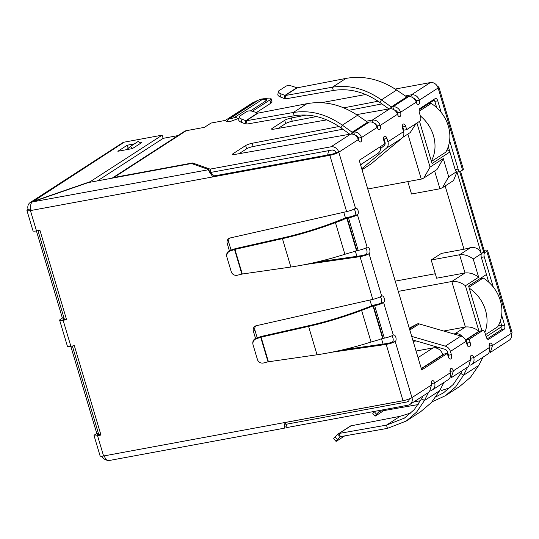 <?xml version="1.0" encoding="UTF-8"?>
<svg xmlns="http://www.w3.org/2000/svg" width="539" height="539" viewBox="0 0 539 539"><rect width="100%" height="100%" fill="white"/><g stroke="black" fill="none" stroke-linecap="round" stroke-linejoin="round"><path stroke-width="0.81" d="M409.802 330.003L419.221 323.919A3.874 3.261 -122.9 0 0 417.732 323.831A3.874 3.261 -122.9 0 0 416.923 324.107L409.478 328.925M419.221 323.919L460.939 336.033L445.302 346.146L411.708 336.39M409.256 328.177L416.923 324.107M448.704 357.775A3.45 1.758 79.5 0 0 448.475 355.208L447.505 351.954A3.45 2.897 57.1 0 0 444.944 349.319L412.78 339.974M445.302 346.146A6.892 5.801 57.1 0 1 450.422 351.415L451.392 354.669A3.45 1.758 -100.5 0 1 450.449 359.068A3.45 1.758 -100.5 0 1 448.259 356.69L447.289 353.443L421.72 369.976L359.223 160.332L384.792 143.798L383.829 140.544A3.45 1.758 -100.5 0 1 384.422 136.286A3.45 1.758 -100.5 0 1 384.765 136.145A3.45 1.758 -100.5 0 1 386.955 138.523L387.925 141.77A6.892 5.801 57.1 0 1 386.315 148.286L361.743 168.781M467.475 345.64A3.45 1.758 79.5 0 0 467.246 343.067L466.275 339.819L469.186 339.28L470.156 342.534A3.45 1.758 -100.5 0 1 469.22 346.934A3.45 1.758 -100.5 0 1 467.03 344.556L466.06 341.302A6.892 5.801 -122.9 0 0 460.939 336.033M466.275 339.819L479.569 331.222L482.486 330.683L469.186 339.28M501.654 315.207L504.605 325.105A3.45 1.758 -100.5 0 1 504.012 329.363L488.758 339.226A3.45 1.758 -100.5 0 1 488.415 339.361A3.45 1.758 -100.5 0 1 486.225 336.99L485.019 332.927A3.45 1.758 79.5 0 0 482.829 330.548L479.912 331.081A3.45 1.758 79.5 0 0 479.569 331.222M482.829 330.548A3.45 1.758 79.5 0 0 482.486 330.683M487.236 338.863L501.095 329.902A3.45 1.758 79.5 0 0 501.688 325.644L500.333 321.096M488.732 282.166L481.34 257.386L484.258 256.847L493.239 286.984M483.301 250.891L484.11 250.372A6.892 1.219 163.4 0 1 487.586 250.426A6.892 1.219 163.4 0 1 486.805 251.322L484.851 252.582L481.94 253.121A3.45 1.758 79.5 0 0 481.34 257.386M484.851 252.582A3.45 1.758 79.5 0 0 484.258 256.847M483.416 251.262A3.45 0.613 163.4 0 1 484.278 251.41A3.45 0.613 163.4 0 1 483.894 251.861L481.94 253.121M460.555 171.368L484.11 250.372M468.607 366.486L470.608 359.688A3.45 1.758 -100.5 0 1 471.201 355.423A3.45 1.758 -100.5 0 1 471.544 355.289A3.45 1.758 -100.5 0 1 473.734 357.667A6.892 5.801 57.1 0 1 471.652 364.526L487.29 354.413A6.892 5.801 -122.9 0 0 489.378 347.547A3.45 1.758 -100.5 0 1 489.971 343.289A3.45 1.758 -100.5 0 1 490.315 343.148A3.45 1.758 -100.5 0 1 492.505 345.526L511.275 333.392A6.892 1.219 -16.6 0 0 512.05 332.496L487.586 250.426M449.62 140.666L458.096 169.091A3.45 1.758 79.5 0 0 460.286 171.469A3.45 1.758 79.5 0 0 460.629 171.328L462.583 170.061A6.892 1.219 -16.6 0 0 463.358 169.172L438.894 87.102A6.892 1.219 -16.6 0 0 437.641 86.779M462.583 170.061L438.119 87.992A6.892 1.219 -16.6 0 0 438.894 87.102M458.096 169.091L455.179 169.623A3.45 1.758 79.5 0 0 457.368 172.002L460.286 171.469M455.179 169.623L448.3 146.554M436.698 107.625L434.832 101.372A3.45 1.758 79.5 0 0 433.821 99.493M402.363 125.836A3.45 1.758 79.5 0 1 402.808 126.928L403.778 130.175L406.689 129.636L419.982 121.039A3.45 1.758 79.5 0 0 420.582 116.781L419.369 112.718A3.45 1.758 -100.5 0 1 419.962 108.454L435.216 98.597A3.45 1.758 -100.5 0 1 435.559 98.455A3.45 1.758 -100.5 0 1 437.749 100.833L441.205 112.442M421.383 368.844L444.379 353.982L447.289 353.443M380.635 148.542L384.206 145.57A3.45 2.897 57.1 0 0 385.008 142.309L384.037 139.062A3.45 1.758 79.5 0 0 383.593 137.977M360.672 165.197L363.812 162.576M362.026 169.738L371.169 163.822A3.874 3.261 -122.9 0 0 371.438 163.627L401.953 138.173A6.892 5.801 -122.9 0 0 403.563 131.657L402.593 128.41A3.45 1.758 -100.5 0 1 403.192 124.145A3.45 1.758 -100.5 0 1 403.529 124.01A3.45 1.758 -100.5 0 1 405.719 126.389L406.689 129.636M416.667 103.239A3.45 1.758 79.5 0 0 416.431 100.665L419.349 100.133A3.45 1.758 -100.5 0 1 418.412 104.532A3.45 1.758 -100.5 0 1 416.223 102.154A6.892 5.801 -122.9 0 0 408.454 96.73L392.816 106.843A6.892 5.801 57.1 0 1 400.578 112.267A3.45 1.758 -100.5 0 1 399.642 116.667A3.45 1.758 -100.5 0 1 397.452 114.288C395.97 110.38 393.416 108.548 389.798 108.79L356.515 114.639M377.563 128.525A3.45 1.758 79.5 0 0 377.334 125.951L380.244 125.412A3.45 1.758 -100.5 0 1 379.308 129.811A3.45 1.758 -100.5 0 1 377.118 127.44A6.892 5.801 -122.9 0 0 369.356 122.009L353.712 132.122A6.892 5.801 57.1 0 1 361.48 137.553A3.45 1.758 -100.5 0 1 360.537 141.952A3.45 1.758 -100.5 0 1 358.347 139.574C356.865 135.666 354.318 133.834 350.7 134.076L234.943 154.423A5.168 0.916 163.4 0 1 232.484 154.356A5.168 0.916 163.4 0 1 233.07 153.682L245.629 145.564A5.168 0.916 163.4 0 1 252.191 143.266L339.004 126.503M229.365 250.682L227.269 243.641A5.168 4.352 57.1 0 1 228.832 238.494A5.168 4.352 57.1 0 1 230.032 237.989L346.631 211.618C350.33 210.762 353.288 209.658 355.518 208.283A3.45 1.758 -100.5 0 1 355.861 208.142A3.45 1.758 -100.5 0 1 358.139 210.864A3.45 1.758 -100.5 0 1 357.451 214.785A6.892 1.219 163.4 0 1 348.497 217.884L343.875 219.245L342.919 218.915L345.876 217.891A3.995 0.707 163.4 0 1 348.794 217.102L350.06 216.873A3.45 0.613 -16.6 0 0 354.541 215.324A3.45 1.758 79.5 0 0 355.39 212.44A3.45 1.758 79.5 0 0 354.056 209.119M353.207 251.625L358.186 250.386A6.892 1.219 -16.6 0 0 367.14 247.286A3.45 1.758 -100.5 0 1 367.483 247.145A3.45 1.758 -100.5 0 1 369.767 249.867A3.45 1.758 -100.5 0 1 369.08 253.788C366.816 255.001 363.805 255.958 360.052 256.652L305.108 264.561M255.526 338.438L253.431 331.397A5.168 4.352 57.1 0 1 254.994 326.25A5.168 4.352 57.1 0 1 256.193 325.745L372.793 299.374C376.491 298.525 379.449 297.413 381.679 296.039A3.45 1.758 -100.5 0 1 382.023 295.904A3.45 1.758 -100.5 0 1 384.3 298.619A3.45 1.758 -100.5 0 1 383.613 302.541A6.892 1.219 163.4 0 1 374.659 305.64L384.347 338.142A6.892 1.219 -16.6 0 0 393.302 335.042A3.45 1.758 -100.5 0 1 393.645 334.908A3.45 1.758 -100.5 0 1 395.929 337.623A3.45 1.758 -100.5 0 1 395.242 341.544L387.777 343.397L386.214 344.408L331.269 352.317M284.221 428.054L284.983 422.495L403.004 400.713A6.892 1.219 -16.6 0 0 411.958 397.614A6.892 5.801 57.1 0 1 409.869 404.479L429.509 391.779L431.51 384.967A3.45 1.758 -100.5 0 1 432.103 380.709A3.45 1.758 -100.5 0 1 432.446 380.568A3.45 1.758 -100.5 0 1 434.636 382.946A6.892 5.801 57.1 0 1 432.547 389.812A6.892 5.801 57.1 0 1 430.829 390.505M432.547 389.812L448.192 379.699A6.892 5.801 -122.9 0 0 450.274 372.833A3.45 1.758 -100.5 0 1 450.873 368.575A3.45 1.758 -100.5 0 1 451.217 368.433A3.45 1.758 -100.5 0 1 453.407 370.812L450.489 371.351A3.45 1.758 79.5 0 0 450.045 370.266M471.652 364.526A6.892 5.801 57.1 0 1 469.927 365.226M489.378 347.547L473.734 357.667L470.823 358.199A3.45 2.897 57.1 0 1 470.783 360.362M450.274 372.833L434.636 382.946L431.719 383.485A3.45 2.897 57.1 0 1 431.685 385.648M467.609 367.14L463.506 375.285L455.671 386.881L445.349 395.754L432.083 401.804M445.349 395.754L459.733 386.45L470.486 377.307L478.733 365.442L483.072 357.141M428.512 392.426L424.409 400.571L416.566 412.167L406.244 421.04L387.433 428.377L340.291 436.664L339.327 433.41L386.463 425.13L387.433 428.377M406.244 421.04L420.629 411.735L431.389 402.593L439.629 390.728L443.974 382.427M478.733 365.442L463.506 375.285L460.764 373.365L462.105 370.697M439.629 390.728L424.409 400.571L421.66 398.651L423.007 395.983M460.764 373.365L453.306 384.401L443.476 392.857L435.963 396.805M450.119 387.676L441.3 390.566M418.197 404.56L379.395 411.378L379.139 410.529M421.66 398.651L414.208 409.687L404.378 418.143L386.463 425.13L400.127 416.297L411.014 412.962M413.851 401.899L420.561 400.72M379.308 411.398L378.344 410.678M340.203 436.684L337.717 434.266L350.633 425.898L400.127 416.297M340.008 436.812L337.421 439.487A5.168 0.526 138 0 0 336.019 441.34A5.168 0.526 138 0 0 336.801 441.017L343.774 436.502A5.168 0.526 138 0 0 344.623 435.903M379.112 411.526L376.518 414.208A5.168 0.526 138 0 0 375.117 416.054A5.168 0.526 138 0 0 375.899 415.731L382.879 411.217A5.168 0.526 138 0 0 383.721 410.617M337.421 439.487L335.123 436.94L337.717 434.266L351.185 425.743M376.518 414.208L374.228 411.661L374.484 411.385M374.228 411.661A5.168 0.526 138 0 0 372.826 413.507L375.117 416.054M335.123 436.94A5.168 0.526 138 0 0 333.722 438.793L336.019 441.34M383.081 338.377L382.683 338.485L372.995 305.984L373.392 305.876L383.081 338.377L384.347 338.142M379.368 339.381L382.683 338.485M373.392 305.876L374.659 305.64M393.302 335.042L383.613 302.541L380.702 303.08A3.45 0.613 163.4 0 1 376.222 304.629L374.955 304.865A3.995 0.707 163.4 0 0 372.038 305.647L369.08 306.671L370.098 307.223L369.148 306.886L360.658 310.06C343.127 316.575 326.29 321.682 310.141 325.388L308.577 326.398L261.098 337.138L262.661 336.127L310.141 325.388M372.995 305.984L370.037 307.008M268.442 361.784L268.024 361.81L260.721 337.306L261.098 337.138L268.442 361.784L317.04 354.783C334.348 352.196 352.344 347.945 371.048 342.029L379.726 339.509M370.098 307.223L361.615 310.397C343.208 317.208 325.529 322.544 308.577 326.398L317.04 354.783M256.456 338.701L256.355 338.088L260.613 336.7L260.721 337.306L256.456 338.701A5.168 5.087 170.4 0 0 253.101 344.987L257.426 359.486A5.168 5.087 170.4 0 0 263.686 362.942L268.024 361.81M260.613 336.7L262.661 336.127M256.355 338.088A5.168 5.087 170.4 0 0 252.858 343.781L252.959 344.387M381.679 296.039L369.08 253.788L361.615 255.641L360.052 256.652L372.793 299.374M316.09 262.197L361.615 255.641M229.681 238.083A5.168 4.352 -122.9 0 0 228.832 242.631L231.049 250.056M255.843 325.846A5.168 4.352 -122.9 0 0 254.994 330.387L257.211 337.812M342.252 349.952L387.777 343.397M431.51 384.967L411.958 397.614L395.242 341.544C392.978 342.757 389.966 343.714 386.214 344.408L403.004 400.713M236.5 248.371L234.452 248.944L234.559 249.55L236.5 248.371L283.979 237.632C300.102 233.933 316.939 228.826 334.497 222.304L342.919 218.915M342.986 219.13L343.875 219.245M353.564 251.747L344.886 254.273L335.453 222.641C317.047 229.452 299.367 234.788 282.416 238.642L290.878 267.027C308.187 264.44 326.183 260.189 344.886 254.273M343.936 219.461L335.453 222.641L334.497 222.304M290.878 267.027L242.28 274.021L234.937 249.382L282.416 238.642L283.979 237.632M242.28 274.021L237.524 275.186A5.168 5.087 -9.6 0 1 231.265 271.723L226.939 257.224A5.168 5.087 -9.6 0 1 230.294 250.938L234.559 249.55L241.863 274.048M230.294 250.938L230.193 250.332L234.452 248.944M230.193 250.332A5.168 5.087 170.4 0 0 226.697 256.025L226.798 256.631M354.494 134.737L353.712 132.122L352.142 132.223L342.305 125.163L357.525 115.319L367.645 122.198L369.356 122.009M358.792 140.659A3.45 1.758 79.5 0 0 358.563 138.085A3.45 2.897 -122.9 0 0 355.457 135.343M353.018 134.177L352.472 132.345L368.063 122.259M351.226 134.009L352.142 132.223L367.645 122.198M357.525 115.319C341.187 104.499 324.316 100.618 306.927 103.677L293.27 112.51L246.128 120.797L247.098 124.044L294.24 115.764C310.194 113.224 325.758 117.253 340.931 127.844L349.831 134.231M294.24 115.764L293.27 112.51C310.033 109.841 326.378 114.059 342.305 125.163L340.931 127.844M257.986 113.129L246.128 120.797L241.937 119.186A5.168 2.116 -168.7 0 1 239.35 116.707A5.168 2.116 -168.7 0 1 239.902 115.986L246.882 111.472A5.168 2.116 -168.7 0 1 253.599 111.64L257.986 113.129L306.927 103.677M247.098 124.044L245.164 123.822L245.784 120.736L257.575 113.109M239.35 116.707L238.73 119.793A5.168 2.116 11.3 0 0 241.317 122.272L245.164 123.822M393.591 109.457L392.816 106.843L391.247 106.938L381.41 99.877L396.63 90.033L406.75 96.912L408.454 96.73M397.897 115.373A3.45 1.758 79.5 0 0 397.667 112.806A3.45 2.897 -122.9 0 0 394.555 110.064M392.123 108.891L391.57 107.059L407.167 96.98M390.33 108.723L391.247 106.938L406.75 96.912M396.63 90.033C380.285 79.213 363.421 75.332 346.031 78.398L332.374 87.224L285.232 95.511L286.202 98.765L333.338 90.478C349.299 87.945 364.863 91.967 380.029 102.558L388.929 108.945M333.338 90.478L332.374 87.224C349.137 84.556 365.482 88.773 381.41 99.877L380.029 102.558M297.09 87.844L285.232 95.511L281.035 93.901A5.168 2.116 -168.7 0 1 278.447 91.421A5.168 2.116 -168.7 0 1 279.007 90.7L285.98 86.186A5.168 2.116 -168.7 0 1 292.704 86.361L297.09 87.844L346.031 78.398M286.202 98.765L284.269 98.536L284.888 95.45L296.679 87.83M278.447 91.421L277.828 94.507A5.168 2.116 11.3 0 0 280.415 96.986L284.269 98.536M346.631 211.618L329.841 155.313A6.892 1.219 -16.6 0 0 338.802 152.214A6.892 5.801 -122.9 0 0 331.034 146.79L210.102 169.118L211.072 172.365L332.004 150.037A3.45 2.897 57.1 0 1 335.885 152.753A3.45 0.613 163.4 0 1 331.411 154.302L214.556 175.876L211.726 174.036L208.472 169.738M366.163 254.327A3.45 1.758 79.5 0 0 367.012 251.403A3.45 1.758 79.5 0 0 365.637 248.081M380.702 303.08A3.45 1.758 79.5 0 0 381.551 300.203A3.45 1.758 79.5 0 0 380.217 296.874M392.325 342.083A3.45 1.758 79.5 0 0 393.174 339.159A3.45 1.758 79.5 0 0 391.799 335.837M431.719 383.485A3.45 1.758 79.5 0 0 431.274 382.4M470.823 358.199A3.45 1.758 79.5 0 0 470.379 357.114M486.805 251.322L511.275 333.392A6.892 5.801 57.1 0 1 509.187 340.257L490.328 352.445L492.505 345.526L489.587 346.065A3.45 1.758 79.5 0 0 489.149 344.98M100.759 434.353L99.088 434.656A3.45 0.613 163.4 0 1 97.35 434.629A3.45 0.613 163.4 0 1 97.741 434.185L98.502 433.693M66.364 318.967L64.693 319.277A3.45 0.613 163.4 0 1 62.955 319.25A3.45 0.613 163.4 0 1 63.346 318.798L64.101 318.306M214.556 175.876L212.993 176.886C210.055 173.174 208.512 170.688 208.35 169.435L191.48 163.519L88.322 182.566L32.347 201.93A6.892 3.517 79.5 0 0 31.154 210.453L30.427 210.587A6.892 1.219 163.4 0 1 26.95 210.533A6.892 1.219 163.4 0 1 27.725 209.637L28.116 209.388A6.892 5.801 57.1 0 1 30.204 202.523A6.892 5.801 57.1 0 1 32.01 201.808L90.222 181.67L162.172 135.148L124.287 142.141A6.892 5.801 57.1 0 0 122.481 142.855L30.204 202.523M208.478 169.738L32.347 201.93M26.95 210.533L33.007 230.847A6.892 1.219 -16.6 0 0 36.484 230.901L39.92 230.268L66.566 319.647L63.13 320.287A6.892 1.219 163.4 0 1 59.654 320.233L67.402 346.233A6.892 1.219 -16.6 0 0 70.879 346.287L74.315 345.654L100.961 435.034L97.525 435.674L103.582 455.987L104.31 455.853A6.892 3.517 79.5 0 0 108.689 460.602L284.302 428.188M284.302 428.182L284.343 427.703C284.033 427.333 284.531 425.608 285.845 422.529M470.608 359.688L453.407 370.812L451.224 377.731M373.129 122.609L372.368 120.062C376.06 119.773 378.681 121.551 380.244 125.412L397.452 114.288M377.334 125.951L375.05 123.492M412.227 97.323L411.466 94.776C415.158 94.487 417.786 96.272 419.349 100.133L438.119 87.992A6.892 5.801 -122.9 0 0 430.351 82.568L395.168 89.063M416.431 100.665L414.147 98.206M329.841 155.313L31.154 210.453M335.885 152.753L338.802 152.214L358.347 139.574M409.869 404.479A6.892 5.801 57.1 0 1 408.063 405.187L287.132 427.515L284.424 426.565M409.189 398.934A3.45 2.897 57.1 0 1 408.003 401.582A3.45 2.897 57.1 0 1 407.1 401.939L408.697 400.908M285.118 423.897L286.162 424.26L287.132 427.515M286.162 424.26L407.1 401.939M252.191 143.266L253.162 146.52L342.831 129.205M366.244 121.248L372.368 120.062L389.798 108.79M253.162 146.52A5.168 0.916 -16.6 0 0 246.599 148.811L239.04 153.703M326.749 119.874L274.048 129.138A5.168 0.916 163.4 0 1 271.589 129.07A5.168 0.916 163.4 0 1 272.168 128.403L284.733 120.278A5.168 0.916 163.4 0 1 291.296 117.987L306.408 115.063M291.296 117.987L292.259 121.235A5.168 0.916 -16.6 0 0 285.697 123.532L278.137 128.417M292.259 121.235L316.548 116.545M349.009 110.279L381.929 103.919M343.747 107.854L378.108 101.217M405.341 95.962L411.466 94.776L430.351 82.568M365.658 94.514L321.305 102.7M256.281 112.631L270.814 103.239A10.686 1.893 -16.6 0 0 272.02 101.851L271.05 98.603A10.686 1.893 -16.6 0 0 265.66 98.516A10.686 1.893 -16.6 0 0 264.326 98.785M252.393 111.27L269.85 99.984A10.686 1.893 -16.6 0 0 271.05 98.603M256.166 101.231A10.686 1.893 -16.6 0 0 251.78 103.32L225.349 120.413L211.072 123.047L204.422 127.345L186.211 130.707L113.87 177.486L192.551 162.96L192.861 164.004M209.624 171.853L211.072 172.365M140.221 143.549L138.442 141.252L130.62 146.312L126.604 149.66M132.392 148.596L130.62 146.312M192.551 162.96L210.102 169.118M239.033 118.277L229.87 121.659L226.616 121.423L228.846 118.897A5.343 4.494 57.1 0 1 230.247 118.344L258.242 100.241C261.017 99.075 262.378 98.826 262.318 99.486L234.324 117.59C231.548 118.762 230.187 119.011 230.247 118.344M258.242 100.241A5.343 4.494 -122.9 0 0 256.84 100.793L261.105 99.115L263.625 98.758L266.913 99.654L266.306 100.638L250.379 110.94M186.211 130.707A6.892 5.801 57.1 0 0 184.405 131.422L112.105 178.173A6.892 5.801 57.1 0 1 113.87 177.486M97.525 435.674A6.892 1.219 163.4 0 1 94.049 435.62A6.892 1.219 163.4 0 1 94.83 434.724L96.784 433.457L70.798 346.301M103.582 455.987A6.892 1.219 163.4 0 1 100.106 455.933L94.049 435.62M59.654 320.233A6.892 1.219 163.4 0 1 60.429 319.337L62.383 318.071L36.403 230.914M63.946 317.788L62.383 318.071M30.959 209.705A3.45 0.613 163.4 0 1 30.251 209.55A3.45 0.613 163.4 0 1 30.642 209.105L30.811 208.991M30.79 208.896L28.116 209.388M98.347 433.174L96.784 433.457M101.864 456.223A6.892 5.801 -122.9 0 0 107.066 460.212M139.722 142.902L141.818 142.518L132.432 148.582L117.866 151.277L127.251 145.207L134.352 143.893M124.287 142.141L32.097 202.112M163.122 138.348L177.964 135.585M97.438 180.882L163.135 138.395L162.172 135.148M127.453 148.953L126.254 149.727M90.377 182.182L90.222 181.67M128.215 148.454L127.251 145.207M37.966 230.631L64.404 319.324M72.361 346.011L98.805 434.71M498.373 325.644L501.519 325.064M446.339 151.109L449.486 150.522M459.659 171.584L483.638 252.023M383.889 140.76L384.442 140.403M437.681 347.21L434.575 347.783M447.357 353.651L447.909 353.301M501.89 326.533L486.144 336.713M481.913 330.717L468.593 286.034L486.441 274.492M449.91 151.958L432.062 163.499L419.504 121.356M419.201 109.781L434.252 100.052M456.984 171.995L481.354 253.748C479.366 248.971 475.775 246.936 470.601 247.644L459.605 254.752L465.029 272.956L451.817 281.499L398.287 291.383M442.876 354.952L442.788 354.669A8.617 7.25 -122.9 0 0 433.08 347.891L416.074 351.03M385.082 142.599L384.469 142.707M360.524 164.698L377.684 153.602A8.617 7.25 -122.9 0 0 380.608 146.5M453.771 333.951L454.977 333.729A8.617 7.25 57.1 0 1 462.657 336.808M413.211 341.436L416.027 340.917M416.916 123.02L430.061 167.117L443.28 158.567L448.704 176.772L442.404 187.74L439.932 188.771L411.52 194.013L407.821 181.603M442.404 187.74L453.528 180.545L456.964 171.988M443.28 158.567L436.981 169.536L423.762 178.086L421.289 179.116L367.766 188.994M430.061 167.117L423.762 178.086M416.115 123.546L410.199 132.581L402.653 137.458M481.354 253.748L473.222 259.003L478.645 277.208L465.433 285.751L478.996 331.256C474.718 327.968 470.176 326.546 465.379 327.005L454.977 333.729M465.433 285.751C461.148 282.463 456.607 281.041 451.817 281.499L465.379 327.005L443.658 331.013M478.645 277.208C474.367 273.913 469.826 272.498 465.029 272.956L436.617 278.198L431.193 259.993L459.605 254.752C464.402 254.293 468.937 255.715 473.222 259.003M445.14 185.968L464.005 249.24L470.601 247.644M395.235 281.142L435.29 273.745M431.193 259.993L441.36 253.424L464.005 249.24M485.531 334.652L497.74 326.762A34.462 28.998 -122.9 0 0 500.333 300.56A34.462 28.998 -122.9 0 0 483.207 278.003L480.134 278.575M469.233 288.176A34.462 28.998 57.1 0 1 485.477 310.168A34.462 28.998 57.1 0 1 484.844 332.428M468.95 287.226L483.207 278.003M420.332 115.939A34.462 28.998 57.1 0 1 433.444 135.626A34.462 28.998 57.1 0 1 431.321 161.006M419.106 111.263L431.173 103.461A34.462 28.998 -122.9 0 1 448.307 126.018A34.462 28.998 -122.9 0 1 445.706 152.22L431.449 161.437M431.173 103.461L428.101 104.034M466.06 341.302L450.422 351.415M467.246 343.067L470.156 342.534M488.044 339.354L488.758 339.226M501.095 329.902L504.012 329.363M501.688 325.644L504.605 325.105M434.832 101.372L437.749 100.833M451.392 354.669L448.475 355.208M384.037 139.062L386.955 138.523M386.315 148.286L401.953 138.173M362.019 169.718L371.438 163.627M387.925 141.77L403.563 131.657M402.808 126.928L405.719 126.389M416.223 102.154L400.578 112.267L397.667 112.806M377.118 127.44L361.48 137.553L358.563 138.085M355.518 208.283L338.802 152.214M354.541 215.324L357.451 214.785L367.14 247.286M371.048 342.029L361.615 310.397L360.658 310.06M228.832 242.631L227.269 243.641M254.994 330.387L253.431 331.397M348.497 217.884L358.186 250.386M356.919 250.622L347.231 218.113M356.522 250.729L346.833 218.221M241.937 119.186L241.317 122.272M281.035 93.901L280.415 96.986M104.31 455.853L284.983 422.495M350.7 134.076L331.034 146.79M245.629 145.564L246.599 148.811M272.444 129.313L272.168 128.403M285.697 123.532L284.733 120.278M269.85 99.984L270.814 103.239M233.34 154.599L233.07 153.682M238.305 118.742A5.343 4.494 -122.9 0 0 234.324 117.59M266.306 100.638A5.343 4.494 -122.9 0 0 262.318 99.486M30.427 210.587L36.484 230.901M63.13 320.287L70.879 346.287M63.528 319.405L63.346 318.798M30.824 209.711L30.642 209.105M97.923 434.791L97.741 434.185M383.067 344.077L381.524 338.883M371.654 305.781L369.936 300.021M356.906 256.315L355.356 251.127M345.492 218.019L343.774 212.265M327.746 154.976A8.617 4.4 -100.5 0 1 329.282 150.543M210.311 172.096L209.86 172.184M285.946 422.367L403.637 400.645A8.617 4.4 -100.5 0 1 403.159 400.679M332.253 150.004A8.617 7.25 57.1 0 1 334.497 150.718M448.704 176.772L456.472 171.752M478.996 331.256L465.528 339.968M442.788 354.669L421.303 368.568M403.145 130.249L403.691 129.892M434.65 171.045L439.932 188.771M407.868 134.09L421.289 179.116M433.08 347.891L418.035 357.62M468.613 366.493L451.231 377.731M256.84 100.793L228.846 118.897M403.637 400.645A8.617 8.617 0 0 0 405.052 400.255M431.247 383.566L431.665 383.296M450.018 371.425L450.429 371.162M470.352 358.28L470.763 358.011M489.116 346.146L489.533 345.876"/></g></svg>
